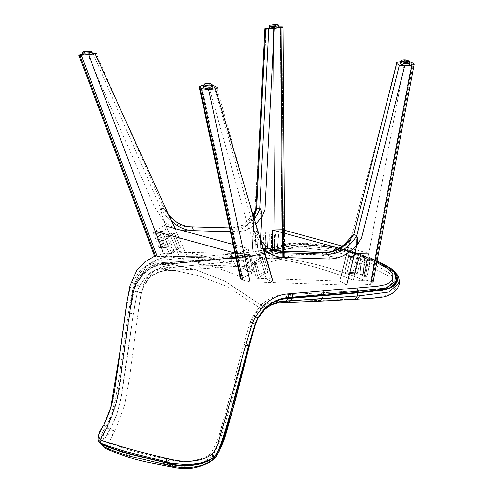 <?xml version="1.0" encoding="UTF-8"?>
<svg xmlns="http://www.w3.org/2000/svg" width="493" height="493" viewBox="0 0 493 493"><rect width="100%" height="100%" fill="white"/><g stroke="black" fill="none" stroke-linecap="round" stroke-linejoin="round"><path stroke-width="0.37" stroke-dasharray="2.46 1.85" d="M367.125 276.4L363.828 276.419L366.749 260.779L370.046 260.76L367.125 276.4L363.298 274.256L364.592 257.827L363.181 273.911L365.627 275.285L368.419 259.971L364.592 257.827L363.181 273.911L360.087 273.948L362.54 275.316L365.627 275.285L368.419 259.971L365.344 259.99L362.54 275.316L365.627 275.285L363.181 273.911L360.087 273.948L361.24 260.809L364.82 262.818L362.54 275.316L360.087 273.948L361.24 260.809L360.001 274.274L363.828 276.419L366.749 260.779L365.344 259.99L364.82 262.818L361.24 260.809L360.001 274.274L363.298 274.256L364.808 257.827L368.419 259.971L365.344 259.99L366.749 260.779L370.046 260.76L364.808 257.827L370.046 260.76L367.125 276.4L363.828 276.419L360.001 274.274L363.298 274.256L367.125 276.4M275.476 234.181L278.674 234.113L277.257 250.543L274.059 250.61L275.476 234.181L278.674 234.113L277.257 250.543L269.819 250.549L274.059 250.61L275.476 234.181L269.683 234.101L272.882 234.027L273.023 250.481L269.819 250.549L269.683 234.101L272.882 234.027L278.674 234.113L272.882 234.027L273.023 250.481L277.257 250.543L269.819 250.549L269.683 234.101L275.476 234.181M277.171 250.364L278.588 234.187L275.587 234.249L274.17 250.426L277.171 250.364L278.588 234.187L274.354 234.132L274.472 250.327L277.171 250.364L274.17 250.426L271.47 250.389L271.353 234.187L274.354 234.132L274.472 250.327L271.47 250.389L271.353 234.187L275.587 234.249L274.17 250.426L271.47 250.389L277.171 250.364M351.891 235.734L349.777 240.898L339.72 281.072A233.62 180.296 119.3 0 0 363.674 280.283L366.367 280.277L370.687 281.361L372.936 283.204L370.699 284.214A233.62 180.296 -60.7 0 1 346.727 284.997L339.708 281.065A233.62 180.296 119.3 0 0 363.674 280.283L366.367 280.277L370.687 281.361L372.936 283.204L370.699 284.214A233.62 180.296 -60.7 0 1 346.727 284.997L350.757 268.968L346.727 284.997L339.708 281.065L397.641 62.038L339.708 281.065L349.149 243.487L353.832 234.237L349.149 243.487L339.708 281.065L266.214 278.656L256.637 244.46C255.362 239.999 254.93 236.338 255.337 233.485L258.147 235.056L259.429 237.275L263.663 248.398M404.895 61.243L409.51 61.533L404.895 61.243L363.674 280.283L404.895 61.243L400.236 61.754L404.895 61.243M80.988 54.723L156.996 256.348L179.711 256.982L164.058 221.123C170.424 227.113 177.591 230.256 185.547 230.558L229.565 231.784C239.623 231.716 247.8 226.694 254.098 216.717L255.466 210.221L256.884 208.502L259.984 208.545A33.783 26.708 -89.2 0 1 259.669 209.365L261.536 217.888L259.484 259.102A233.62 184.709 -89.2 0 0 261.469 259.145A233.62 184.709 -89.2 0 0 282.674 257.907A930.815 555.081 88.9 0 1 363.705 280.092L368.591 253.31L358.282 253.464L339.067 248.207L358.282 253.464L353.401 280.227A930.815 555.081 -91.1 0 0 272.666 258.129L283.487 257.79C284.985 257.5 285.009 257.334 283.574 257.284C285.009 257.334 284.985 257.5 283.487 257.79C284.985 257.5 285.009 257.334 283.574 257.284L275.895 257.679L282.027 257.26L280.388 26.875L282.027 257.26L283.574 257.284C285.009 257.334 284.985 257.5 283.487 257.79L282.674 257.907L282.477 229.738L282.674 257.907A930.815 555.081 88.9 0 1 363.705 280.092L353.401 280.227A930.815 555.081 -91.1 0 0 272.666 258.129L282.674 257.907A233.62 184.709 -89.2 0 1 261.469 259.145A233.62 184.709 -89.2 0 1 259.484 259.102L260.501 239.364L259.484 259.102L251.738 258.991L253.766 219.41L256.545 209.377L253.766 219.41L251.738 258.991L266.38 28.329L251.738 258.991L179.711 256.982L164.335 221.924L154.204 206.518L87.458 53.836L82.719 54.489M368.591 253.31L342.216 246.087L368.591 253.31L363.705 280.092L353.401 280.227L358.282 253.464L368.591 253.31M272.666 258.129L272.611 249.92L272.666 258.129M257.414 247.948L267.397 248.669L268.229 232.24L255.762 231.482L265.745 232.203L264.92 248.632L267.397 248.669L268.229 232.24L265.745 232.203L264.92 248.632L254.93 247.911L257.414 247.948L258.24 231.519L255.762 231.482L254.93 247.911L257.414 247.948L258.24 231.519L255.762 231.482L254.93 247.911L267.397 248.669L255.072 247.917L255.972 231.753L258.295 231.784L257.395 247.948L265.382 248.595L255.072 247.917M156.996 256.348L251.738 258.991A233.62 184.709 -89.2 0 0 253.722 259.035L261.469 259.145L253.722 259.035A233.62 184.709 -89.2 0 0 274.928 257.796L273.288 27.38L278.872 26.899L269.301 27.928L273.288 27.38L274.928 257.796L275.895 257.679L274.928 257.796A233.62 184.709 -89.2 0 1 253.722 259.035A233.62 184.709 -89.2 0 1 251.738 258.991L254.098 216.717M356.642 235.814L356.501 245.834L346.727 284.997L356.501 245.834L356.642 235.814M344.736 271.84L346.986 273.097L350.893 257.5L348.643 256.237L344.736 271.84L354.831 272.678L357.08 273.935L346.986 273.097L350.893 257.5L360.981 258.332L358.738 257.075L354.831 272.678L357.08 273.935L360.981 258.332L358.738 257.075L354.831 272.678L344.736 271.84L346.986 273.097L357.08 273.935L360.981 258.332L350.893 257.5L348.643 256.237L358.738 257.075L348.643 256.237L344.736 271.84M87.458 53.836L92.283 53.429M93.029 53.423L159.159 204.694C163.362 222.084 172.347 239.549 179.711 256.982L187.463 257.093L179.711 256.982M154.636 256.268L155.603 256.268M175.003 228.561L187.463 257.093C179.39 239.678 173.665 222.288 162.296 204.823L96.129 53.466M180.574 247.338L178.096 247.301L171.817 232.942L174.3 232.979L180.574 247.338L171.81 253.519L169.333 253.482L178.096 247.301M174.966 228.555L187.463 257.093L174.941 228.549M162.53 231.125L168.113 245.939L165.223 247.702L159.64 232.887L162.53 231.125L156.33 231.038L153.44 232.801L159.64 232.887M174.3 232.979L165.531 239.16L171.81 253.519M171.817 232.942L163.054 239.13L165.531 239.16M169.333 253.482L163.054 239.13M165.223 247.702L159.023 247.609L161.914 245.847L168.113 245.939M161.914 245.847L156.33 231.038M153.44 232.801L159.023 247.609M259.669 209.365L261.536 217.888L259.484 259.102L260.581 239.506M164.058 221.123C161.987 216.458 160.909 212.218 160.817 208.403L162.875 208.434M191.099 226.842L191.056 226.842A43.279 34.214 -89.2 0 1 163.916 208.453L166.486 211.651L171.804 221.234M178.176 247.301L180.506 247.332L174.331 233.195L172.008 233.158L178.176 247.301L171.163 252.243L173.487 252.274L180.506 247.332M258.295 231.784L266.282 232.431L265.382 248.595M255.972 231.753L266.282 232.431M263.052 248.564L263.958 232.394M172.008 233.158L164.989 238.101L171.163 252.243M174.331 233.195L167.318 238.131L164.989 238.101M173.487 252.274L167.318 238.131M213.919 85.616L254.339 229.923C255.898 244.824 261.789 262.153 266.214 278.656L243.037 277.879L240.479 278.57L242.667 280.086L250.062 281.811L273.239 282.594L266.214 278.656L273.239 282.594L346.745 285.003L339.72 281.072M346.93 273.067L344.823 271.889L348.668 256.526L350.776 257.71L346.93 273.067L355.003 273.738L352.896 272.561L344.823 271.889M266.078 270.762L268.186 271.945L264.408 258.455L262.301 257.278L266.078 270.762L257.993 275.408L260.101 276.591L268.186 271.945M350.776 257.71L358.849 258.375L355.003 273.738M348.668 256.526L356.741 257.198L358.849 258.375M352.896 272.561L356.741 257.198M262.301 257.278L254.215 261.925L257.993 275.408M264.408 258.455L256.323 263.102L254.215 261.925M260.101 276.591L256.323 263.102M155.252 231.279L164.181 225.603L173.863 250.925A559.82 269.221 60.4 0 1 253.26 272.66L248.201 248.601L233.134 244.473M155.129 231.248L162.992 251.812M253.26 272.66L242.994 277.873A559.82 269.221 60.4 0 0 164.767 256.459L173.863 250.925M159.763 233.09L162.487 231.439L168.064 246.025L165.34 247.677L159.763 233.09L155.159 233.072L157.877 231.42L162.487 231.439M248.201 248.601L237.953 253.92L234.988 253.106M242.994 277.873L237.953 253.92M242.309 255.682L245.224 269.548L248.293 267.995L245.378 254.129L242.309 255.682L246.555 258.092L249.47 271.951L245.224 269.548M165.34 247.677L160.736 247.659L155.159 233.072M168.064 246.025L163.454 246.013L160.736 247.659M157.877 231.42L163.454 246.013M245.378 254.129L249.631 256.539L246.555 258.092M248.293 267.995L252.545 270.398L249.631 256.539M249.47 271.951L252.545 270.398M203.387 85.418L208.403 84.833L212.773 85.172M273.239 282.594C268.174 265.745 265.228 250.093 257.173 231.581L216.729 87.187M268.254 271.982L266.004 270.725L262.171 257.026L264.421 258.289L268.254 271.982L258.147 277.793L255.898 276.53L266.004 270.725M266.214 278.656L256.798 245.212L249.205 230.484L208.403 84.833M245.113 269.56L242.069 255.436L245.354 253.778L248.398 267.902L245.113 269.56L250.734 272.703L254.018 271.051L248.398 267.902M264.421 258.289L254.308 264.094L258.147 277.793M262.171 257.026L252.065 262.837L254.308 264.094M255.898 276.53L252.065 262.837M242.069 255.436L247.689 258.579L250.734 272.703M254.018 271.051L250.974 256.927L245.354 253.778M250.974 256.927L247.689 258.579M259.484 259.102L251.738 258.991L253.747 219.49L255.731 209.654L253.747 219.49L251.738 258.991M278.588 234.187L271.353 234.187L278.588 234.187M291.203 297.938L287.659 298.203C279.439 298.487 271.84 301.876 264.864 308.371L257.697 317.93L254.832 324.295L248.571 345.661L233.509 401.961C227.637 420.184 225.172 440.539 214.264 456.691L210.511 453.88C220.919 437.26 223.736 416.912 229.491 398.492L243.782 344.262L250.093 322.484L253.137 315.699L261.025 305.105C268.445 298.086 276.579 294.648 285.41 294.789L357.437 290.784C368.216 290.71 378.094 289.446 387.079 287.006C395.731 283.401 393.932 274.589 387.233 271.853C375.654 264.803 362.484 259.226 347.719 255.121C333.132 251.19 317.209 248.786 299.941 247.905C290.956 247.917 279.95 249.982 266.923 254.092C256.052 256.027 245.921 257.223 236.523 257.685L201.366 260.322L198.451 261.327L233.565 257.71C243.259 257.093 253.827 255.633 265.277 253.334C278.434 248.7 289.829 245.828 299.454 244.725C317.849 245.366 334.827 247.769 350.381 251.935L350.387 251.559C334.802 247.387 317.8 244.978 299.38 244.349C289.748 245.471 278.348 248.367 265.179 253.038C253.698 255.356 243.104 256.828 233.392 257.463L163.842 264.242C155.696 264.599 148.479 268.124 142.181 274.823L135.754 284.572L133.344 291.061L129.357 313.166L121.112 371.229C119.639 391.177 114.838 409.868 106.716 427.295L103.783 424.843L105.502 427.086L106.525 427.641L100.221 439.67L100.769 443.811M133.344 291.061L129.597 313.092L133.609 290.895L135.951 284.603L142.385 274.847C148.683 268.174 155.905 264.679 164.04 264.359L168.304 263.989L171.194 262.134L167.065 262.393C158.191 262.239 150.069 265.678 142.705 272.715L135.581 283.524L133.202 290.482L129.462 312.969L121.056 375.857L116.687 401.585L107.887 425.786L106.864 427.536L116.145 402.935L120.538 376.825L129.579 313.191L120.514 377.016L116.12 403.021L106.605 427.499M163.978 264.23L167.065 262.393L201.366 260.322L198.457 261.321L168.329 263.971L171.194 262.134L228.66 258.32L168.255 264.008L198.291 261.339L197.859 260.021L163.516 263.404C155.264 263.977 147.943 267.526 141.553 274.053L134.817 284.19L132.438 290.593L128.353 312.913L120.076 370.828L115.479 399.712C110.222 417.553 106.963 426.568 105.693 426.753L99.629 437.408L99.672 442.634M214.233 456.968L208.126 460.85L214.079 456.882L210.511 453.88L206.099 456.912L208.126 460.85C192.911 466.372 179.249 467.025 167.127 462.804L166.985 462.773C148.079 458.749 132.13 454.7 119.14 450.627C106.47 445.154 93.534 447.083 104.171 432.398L106.032 429.52C96.733 444.236 111.603 442.486 123.712 448.297C136.37 452.334 151.567 456.037 169.309 459.396C180.173 463.056 192.443 462.224 206.099 456.912L208.182 460.973M103.85 432.416L106.032 429.52L107.887 425.786L104.171 432.398L107.16 427.536C115.307 410.077 120.119 391.362 121.598 371.389L129.856 313.246L133.825 291.19L136.21 284.757L142.582 275.1C148.831 268.475 155.973 265.006 164.015 264.692L233.429 257.968C243.314 257.334 254.037 255.824 265.604 253.427C278.748 248.694 290.155 245.773 299.824 244.67C318.195 245.292 335.154 247.683 350.696 251.849L374.643 260.464L395.139 272.364L390.394 268.765C382.198 263.496 365.171 255.534 350.622 251.812L350.424 251.886C334.957 247.739 318.059 245.341 299.726 244.688C290.137 245.705 278.773 248.552 265.635 253.236C254.111 255.602 243.425 257.093 233.565 257.71L198.359 261.629M168.267 264.322L168.329 263.971L164.077 264.34C155.948 264.642 148.72 268.137 142.391 274.829L135.951 284.59L133.548 291.098L133.202 290.482C131.539 298.511 130.294 306.005 129.462 312.969L120.97 376.467L116.41 402.701L107.887 425.786M135.692 284.701L135.581 283.524L133.202 290.482L133.825 291.19M142.385 274.847L142.705 272.715L138.718 277.738L135.581 283.524L136.154 284.886M394.911 272.093L374.347 260.175L350.387 251.559L350.387 251.935L380.115 263.305L393.106 270.786L396.92 276.684L395.596 283.795M357.856 292.552L360.081 292.349C371.562 292.164 381.921 290.562 391.146 287.542C399.638 283.524 398.326 273.381 392.058 269.973C379.893 262.276 366.016 256.243 350.424 251.886L347.719 255.121C332.646 251.073 316.167 248.632 298.283 247.813C288.769 248.429 278.243 250.536 266.695 254.141C256.761 256.489 246.685 256.594 236.523 257.685L231.155 257.71M265.061 308.458L261.025 305.105C269.055 297.864 277.183 294.426 285.41 294.789L357.437 290.784C367.84 289.644 380.14 290.315 386.931 287.08C394.505 282.489 394.979 277.639 388.355 272.524C376.516 265.172 362.971 259.373 347.719 255.121L350.387 251.935M257.839 318.133L253.137 315.699L256.761 310.023L261.025 305.105L264.833 308.347C271.834 301.815 279.439 298.419 287.641 298.166L357.745 292.559L355.108 290.944L357.616 292.571M107.838 425.89L106.032 429.52C96.536 444.039 112.238 442.813 123.712 448.297C136.197 452.297 151.394 455.994 169.309 459.396C180.623 463.026 192.886 462.2 206.099 456.912L210.511 453.88C215.386 446.159 218.886 437.753 221.012 428.676L228.814 401.012L243.782 344.262L250.093 322.484L255.035 324.376M129.647 289.57L133.548 291.098C132.038 297.205 130.719 304.538 129.597 313.092L125.604 312.396L129.647 289.57L132.192 282.575L139.722 271.292C146.969 264.143 155.067 260.359 164.027 259.934L232.289 253.895C242.531 253.192 253.057 251.948 263.872 250.167C276.567 246.29 287.598 244.121 296.959 243.659C314.83 244.559 331.382 247.042 346.628 251.122L376.818 262.572M394.209 271.267L373.398 259.238L349.414 250.647C334.063 246.537 317.4 244.115 299.43 243.382C290.531 242.26 276.598 249.101 263.274 252.182C251.492 254.289 240.713 255.719 230.934 256.465L197.859 260.021L198.845 256.964M101.034 444.101L100.627 439.916L104.171 432.398C93.51 447.114 106.439 445.179 119.103 450.657C132.093 454.731 148.048 458.786 166.961 462.81L167.096 462.841C179.236 467.062 192.911 466.403 208.126 460.85L208.28 461.146M214.313 457.103L214.245 456.684C225.116 440.588 227.624 420.19 233.479 401.968L248.509 345.747L243.782 344.262L248.725 345.833M250.093 322.484L254.795 324.283L257.592 318.04L253.137 315.699L250.093 322.484M248.509 345.747L255.072 324.382M257.833 318.195L264.994 308.612M164.144 264.679L167.065 262.393C159.806 262.381 149.607 265.135 142.705 272.715L146.292 265.863L155.603 262.8L167.873 263.509L194.926 269.418L225.11 281.256L261.025 305.105L225.11 281.256L194.926 269.418L167.873 263.509L155.603 262.8L146.292 265.863M142.582 275.1L142.705 272.715L146.292 265.869C155.073 259.201 165.235 256.058 176.771 256.446L217 256.871L244.682 257.734L228.413 258.338L244.682 257.734L217 256.871L176.771 256.446C165.235 256.058 155.073 259.201 146.292 265.869C137.726 274.318 132.87 284.634 131.73 296.804L127.964 324.074L131.73 296.804C132.87 284.634 137.726 274.318 146.292 265.869M396.44 273.886L376.104 261.962L352.322 253.377L340.287 250.555L327.697 248.454L314.516 247.036L300.835 246.346C295.8 246.5 290.383 247.745 284.578 250.099C278.465 252.619 272.222 254.764 265.85 256.514L257.075 258.535L249.094 259.515L159.787 268.87C154.488 270.028 149.706 272.795 145.435 277.158L139.519 286.106L137.393 291.961L133.48 313.69L137.985 314.17C139.051 307.416 139.87 299.319 141.509 292.583L143.481 286.698C143.907 285.305 147.419 279.321 149.28 277.916L152.929 271.569C147.382 276.129 143.691 282.267 141.867 289.976L138.823 307.903L129.456 377.767L124.741 404.833L115.553 429.699C114.715 430.549 112.934 430.371 110.222 429.163L106.987 427.314L107.049 427.739M145.435 277.158C147.697 278.785 148.978 279.038 149.28 277.916C155.412 272.376 162.105 269.856 169.352 270.361L202.759 268.74L234.822 266.454C232.893 266.195 231.735 264.544 231.34 261.506L230.934 256.465L232.228 253.895C243.69 253.254 255.319 251.72 267.114 249.298L288.159 243.684L292.725 242.969C297.415 242.698 303.713 242.963 311.619 243.77L329.466 246.069L348.717 250.253L346.628 251.122M141.509 292.583A5.066 0.407 14.6 0 1 141.522 292.626A5.066 0.407 14.6 0 1 137.393 291.961L133.289 313.659L125.062 372.474C123.127 384.577 122.424 391.22 120.31 401.764L116.169 415.975L110.031 429.526C112.731 430.753 114.549 430.851 115.485 429.841L115.553 429.699M152.929 271.569L161.686 269.135L173.357 270.078L199.412 275.994L227.797 286.778L260.212 308.285C266.738 303.01 274.139 300.687 282.421 301.315L318.626 300.459L356.236 298.912C367.199 299.004 377.675 297.747 387.664 295.134C397.019 291.745 398.899 281.275 391.929 278.323C380.491 270.854 367.273 265.024 352.267 260.828C337.415 256.847 321.06 254.567 303.22 254C295.202 252.736 280.492 259.793 268.063 262.412C256.428 264.581 246.075 265.869 237.01 266.269L234.822 266.454M264.476 309.746C263.767 310.553 262.35 310.066 260.212 308.285C258.221 309.561 254.191 315.557 253.735 316.876L251.436 322.675L231.722 400.735L223.539 429.021C221.012 438.647 217.265 447.699 212.292 456.179L215.022 457.855M212.292 456.179L214.732 458.207M212.181 456.321L208.015 459.649L209.198 462.101M104.282 432.681L106.975 427.881L110.031 429.526M110.001 429.514L102.864 442.011L103.21 446.467M109.945 429.483L107.209 434.185C109.976 435.504 112.071 435.374 113.501 433.778L115.485 429.841M113.501 433.778C103.308 449.813 116.108 448.759 127.49 454.792C139.71 459.143 154.864 462.496 172.951 464.862C183.439 467.839 195.129 466.101 208.015 459.649M129.357 313.166L133.289 313.659L121.771 393.149L120.249 401.475L117.081 412.961L114.382 420.239L110.142 429.12M127.866 324.727L118.332 391.553C117.371 401.635 113.593 413.553 106.987 427.314L107.16 427.536M106.987 427.314L106.975 427.881M409.634 64.263A4.807 1.479 6.2 0 0 406.657 62.543A4.807 1.479 6.2 0 0 401.32 62.395A4.807 1.479 6.2 0 0 400.076 63.221M278.915 27.448A4.807 0.351 -4.6 0 0 275.834 27.368A4.807 0.351 -4.6 0 0 270.571 27.885A4.807 0.351 -4.6 0 0 269.326 28.224M92.333 54.02A4.807 0.351 -4.6 0 0 89.251 53.94A4.807 0.351 -4.6 0 0 83.989 54.458A4.807 0.351 -4.6 0 0 82.744 54.797M212.816 87.76A4.807 1.491 5.9 0 0 209.833 86.047A4.807 1.491 5.9 0 0 204.496 85.924A4.807 1.491 5.9 0 0 203.245 86.774M291.955 297.889L289.674 294.567L292.115 297.938M164.04 264.359L163.516 263.404L164.027 259.934M166.961 462.81L169.309 459.396L166.745 462.791M411.901 62.352L370.687 281.361L411.901 62.352M372.092 282.15L413.307 63.141L372.092 282.15M283.574 257.284L281.941 26.899L283.574 257.284M253.716 219.243A33.783 26.708 -89.2 0 1 238.557 227.877A33.783 26.708 -89.2 0 1 235.358 228.074A33.783 26.708 -89.2 0 1 235.075 228.068L231.975 228.025A33.783 26.708 90.8 0 0 232.258 228.031A33.783 26.708 90.8 0 0 235.457 227.834A33.783 26.708 90.8 0 0 252.884 216.267M229.565 231.784A3.796 2.323 91.6 0 1 231.975 228.025L187.956 226.792A3.796 2.323 91.6 0 0 185.547 230.558M160.817 208.403A43.279 34.214 90.8 0 0 187.956 226.792L191.056 226.842M230.379 231.704L237.312 231.895L246.629 230.274L255.3 224.882M252.687 215.57L243.425 224.9L232.258 228.031L235.358 228.074L229.559 227.914L235.075 228.068A3.796 2.323 91.6 0 1 235.093 228.068A3.796 2.323 91.6 0 1 235.432 228.117A3.796 2.323 91.6 0 1 237.312 231.895M256.637 244.46C262.091 250.197 268.87 253.236 276.974 253.581L321.892 255.054A3.796 2.243 91.9 0 1 324.129 252.441M321.892 255.054C332.227 255.06 341.52 250.345 349.777 240.898M276.974 253.581A3.796 2.243 91.9 0 1 279.204 250.962M255.337 233.485A43.279 33.401 119.3 0 0 267.539 247.794A43.279 33.401 119.3 0 0 268.987 248.546M268.968 248.534L270.349 249.366A43.279 33.401 -60.7 0 1 258.147 235.056M201.612 85.628L243.037 277.879M233.392 257.463L236.523 257.685L233.565 257.71C245.101 256.989 256.36 255.337 267.342 252.767L291.973 245.317L296.348 244.694L313.443 245.446L327.444 247.061C337.576 248.651 345.303 250.234 350.622 251.812L350.424 251.886M360.081 292.349L357.437 290.784L360.106 292.367M323.248 295.553L320.869 293.039L323.426 295.572M287.801 298.53L285.41 294.789L287.992 298.185M168.23 259.564L167.657 263.003L168.125 264.014L163.99 264.377C159.991 264.642 156.651 265.388 153.958 266.602C151.678 266.947 143.266 273.11 142.378 274.866L135.951 284.609L132.192 282.575M141.553 274.053L139.722 271.292M350.387 251.559L348.717 250.253L370.588 257.882L377.139 260.871M135.951 284.609L133.609 290.895L137.19 291.905L139.346 286.032L135.951 284.59M198.303 261.333L198.895 264.907L165.217 267.804C157.945 267.958 151.302 271.039 145.287 277.041L139.519 286.106C141.996 286.957 143.315 287.154 143.481 286.698L149.28 277.916M231.34 261.506L198.913 264.994C198.359 266.442 202.432 270.102 202.759 268.74L229.368 266.898M173.37 270.164A5.066 3.131 86.9 0 1 172.365 270.497A5.066 3.131 86.9 0 1 169.358 267.699L168.199 263.983M169.352 270.361L168.298 270.725L165.309 268.05L164.077 264.34M318.626 300.459L320.142 301.155M354.892 299.331L353.838 299.035M286.747 301.205L288.67 302.363M282.421 301.315L284.387 302.536M253.735 316.876A5.066 0.456 -152.4 0 0 257.87 318.527M251.436 322.675L255.399 324.265M245.896 343.707C248.521 344.539 249.704 345.118 249.458 345.439M352.267 260.828A5.066 4.006 105.3 0 0 352.322 253.377L350.696 251.849M233.559 261.259C235.05 265.554 236.202 267.224 237.01 266.269M357.265 299.183L356.236 298.912M172.951 464.862A5.066 3.241 -78.7 0 1 169.814 466.612M231.192 258.209L233.429 257.968M128.038 323.544L129.856 313.246M400.254 61.545A4.807 1.479 -173.8 0 1 401.505 60.719A4.807 1.479 -173.8 0 1 406.842 60.867A4.807 1.479 -173.8 0 1 409.819 62.586M269.184 26.462A4.807 0.351 175.4 0 1 270.429 26.123A4.807 0.351 175.4 0 1 275.692 25.605A4.807 0.351 175.4 0 1 278.773 25.685M82.602 53.034A4.807 0.351 175.4 0 1 83.847 52.696A4.807 0.351 175.4 0 1 89.11 52.178A4.807 0.351 175.4 0 1 92.191 52.258M203.424 85.098A4.807 1.491 -174.1 0 1 204.669 84.248A4.807 1.491 -174.1 0 1 210.006 84.371A4.807 1.491 -174.1 0 1 212.988 86.084M284.443 230.274L284.64 257.438L284.443 230.274M225.461 254.53L244.756 253.685L187.975 252.379L164.243 253.488L154.617 256.224M225.763 254.499L232.228 253.895M149.071 278.354L153.089 274.995L158.549 272.247C160.49 271.329 165.124 270.842 168.298 270.725L202.229 268.845M137.985 314.17C139.716 302.634 140.061 298.548 141.522 292.626L143.481 286.846M229.091 266.916L244.528 266.343L210.696 265.345L177.258 265.043C166.961 264.79 158.499 267.249 151.875 272.419M101.133 444.205C100.393 442.098 98.089 443.355 104.165 432.404L106.802 427.653"/><path stroke-width="0.74" d="M346.745 285.003L356.803 244.83C357.782 241.459 357.733 238.452 356.655 235.82L399.379 65.144L404.661 65.976L361.566 238.082L356.568 245.853L350.757 268.968L356.568 245.853L361.566 238.082L404.661 65.976L411.914 65.175L414.151 64.182L413.307 63.141L409.51 61.533L413.307 63.141L414.151 64.182L411.914 65.175L370.699 284.214L411.914 65.175L404.661 65.976L399.379 65.144L396.569 63.572C395.478 62.827 395.836 62.321 397.641 62.038L400.236 61.754L397.641 62.038C395.836 62.321 395.478 62.827 396.569 63.572L353.832 234.237L396.569 63.572L399.379 65.144L356.642 235.814L353.851 234.249L351.891 235.734M272.469 229.972L339.067 248.207L272.469 229.972L282.477 229.738L272.469 229.972L272.611 249.92L272.469 229.972M342.216 246.087L282.477 229.738L342.216 246.087M259.669 209.365L268.777 28.828L265.678 28.785L256.545 209.377L265.678 28.785L274.133 28.44L281.041 27.491C283.253 27.158 283.555 26.961 281.941 26.899L278.872 26.899L281.941 26.899C283.555 26.961 283.253 27.158 281.041 27.491L274.133 28.44L264.988 209.654L261.604 217.888L260.501 239.364L261.604 217.888L264.988 209.654L274.133 28.44L268.777 28.828L259.669 209.365A33.783 26.708 -89.2 0 1 253.716 219.243M265.678 28.785L264.889 28.674L255.731 209.654L264.889 28.674L265.678 28.785C264.445 28.736 264.679 28.588 266.38 28.329L269.301 27.928L266.38 28.329C264.679 28.588 264.445 28.736 265.678 28.785M82.719 54.489L80.988 54.723C78.64 55.08 78.264 55.29 79.866 55.352L78.849 55.222L154.636 256.268M92.283 53.429L96.129 53.466C97.331 53.521 97.022 53.682 95.204 53.947L79.866 55.352L155.603 256.268M174.941 228.549L95.204 53.947M260.581 239.506L261.845 216.828C262.177 213.204 261.561 210.443 259.984 208.545M162.875 208.434L163.916 208.453M230.379 231.704L193.299 230.669C185.343 230.367 178.176 227.218 171.804 221.234L175.003 228.561M356.655 235.82A33.783 26.074 -60.7 0 1 331.191 254.043A33.783 26.074 -60.7 0 1 327.586 254.203A3.796 2.243 91.9 0 1 328.917 258.985L283.999 257.512C275.895 257.167 269.116 254.129 263.663 248.398L273.239 282.594L215.429 88.765L208.638 89.56L201.631 88.635L199.178 86.91L201.612 85.628L203.387 85.418M233.134 244.473L164.181 225.603M162.992 251.812L88.74 54.834M234.988 253.106L155.252 231.279M212.773 85.172L216.729 87.187C217.783 87.957 217.351 88.481 215.429 88.765M395.596 283.795L389.402 288.417L380.263 290.568L292.096 297.877M292.121 297.908L291.203 297.938M167.127 462.804L166.825 462.859C145.712 458.41 120.44 451.68 111.923 448.34C101.589 444.563 103.271 445.764 100.769 443.811L111.831 448.254L127.237 453.116L166.88 462.822C179.082 467.099 192.849 466.483 208.182 460.973L214.4 456.777C225.319 440.717 227.772 420.282 233.651 402.066L248.719 345.846L255.035 324.376L257.907 318.01L265.061 308.458C272.025 301.938 279.623 298.511 287.857 298.191L360.254 292.195L389.051 288.448L396.933 281.109L394.918 272.105L392.021 269.196L389.162 267.36L377.139 260.871M376.818 262.572L388.878 269.264L392.872 274.182L392.693 280.006L386.839 284.412L377.57 286.23L288.029 293.877C279.426 294.395 271.396 298.203 263.94 305.296L255.614 316.364L252.41 323.18L243.665 352.119L230.545 400.322L218.553 441.543C216.963 446.073 215.256 451.046 211.99 454.139L211.75 454.41C197.705 464.314 178.435 461.707 166.77 458.324C147.45 453.893 131.033 449.598 117.513 445.444C103.77 439.879 91.359 442.776 103.783 424.843C99.728 432.299 98.686 434.567 98.44 435.824C97.651 440.927 98.304 440.446 99.672 442.634L107.4 445.783L126.504 451.785L166.344 461.756C166.572 462.761 174.183 463.747 189.17 464.708L202.031 462.742L207.861 460.573C210.345 459.39 212.372 458.126 213.931 456.789L214.221 456.463C217.099 456.728 223.495 438.542 233.405 401.9L248.571 345.821L255.041 324.154L257.913 317.886L265.394 307.952C272.228 301.55 279.839 298.074 288.214 297.538L357.955 291.234L386.857 287.955L396.144 280.727L394.209 271.267M103.783 424.843L110.765 407.656L121.789 340.084L125.604 312.396M213.98 457.017L211.75 454.41M211.99 454.139L214.264 456.691M257.629 318.053L255.109 324.178L252.41 323.18M208.126 460.85L208.28 461.146C193.009 466.735 179.267 467.413 167.059 463.18L127.484 453.56L112.145 448.685L101.034 444.101M264.476 309.746L264.334 309.937C267.687 306.88 271.255 304.803 275.039 303.7C279.851 302.554 278.305 302.905 284.387 302.536L320.142 301.155L322.422 298.801L359.668 295.782L389.205 291.979L398.319 283.463L396.409 273.849L395.139 272.364L397.148 281.423L389.267 288.855L360.192 292.669L287.666 298.542C279.513 298.795 271.957 302.147 264.994 308.612L257.901 318.071L255.072 324.382L248.836 345.71L233.774 402.109C227.908 420.369 225.412 440.742 214.48 456.912L215.003 457.831L219.071 451.748L221.862 444.932L226.552 430.864L234.643 402.491L249.458 345.439L255.399 324.265L257.876 318.509L264.476 309.746C268.851 305.752 273.744 303.177 279.149 302.018L286.248 301.155L357.296 295.985L354.892 299.331L375.611 297.969L383.764 296.891C388.12 295.794 391.51 294.229 393.932 292.195C395.928 290.802 397.512 288.651 398.695 285.755C400.692 281.25 397.789 274.712 396.409 273.849M255.405 324.246L249.427 345.451L233.583 406.257L224.962 435.652L219.373 451.052L214.732 458.207L209.198 462.101L209.451 462.403C200.411 466.698 193.133 468.683 187.63 468.35C175.902 468.449 174.96 467.493 169.814 466.612L144.35 461.596L133.03 458.681L114.518 452.315C107.024 449 105.94 449.117 103.21 446.467L114.093 451.175L128.149 455.791L168.07 465.17C178.996 467.993 195.376 469.533 209.198 462.101L215.003 457.831L214.843 458.428L214.19 457.245L208.28 461.146M214.245 456.684L214.48 456.912L213.974 457.005M400.254 61.545L400.076 63.221A4.807 1.479 6.2 0 0 403.052 64.94A4.807 1.479 6.2 0 0 408.389 65.088A4.807 1.479 6.2 0 0 409.634 64.263L409.819 62.586A4.807 1.479 -173.8 0 1 408.568 63.412A4.807 1.479 -173.8 0 1 403.231 63.264A4.807 1.479 -173.8 0 1 400.254 61.545L402.011 60.017C406.374 59.394 408.98 60.251 409.819 62.586M269.184 26.462L269.326 28.224A4.807 0.351 -4.6 0 0 272.407 28.304A4.807 0.351 -4.6 0 0 277.67 27.787A4.807 0.351 -4.6 0 0 278.915 27.448L278.773 25.685A4.807 0.351 175.4 0 1 277.528 26.024A4.807 0.351 175.4 0 1 272.265 26.542A4.807 0.351 175.4 0 1 269.184 26.462C269.215 25.556 269.825 25.106 271.014 25.112C276.314 24.256 278.902 24.453 278.773 25.685M82.602 53.034L82.744 54.797A4.807 0.351 -4.6 0 0 85.825 54.877A4.807 0.351 -4.6 0 0 91.088 54.359A4.807 0.351 -4.6 0 0 92.333 54.02L92.191 52.258A4.807 0.351 175.4 0 1 90.946 52.603A4.807 0.351 175.4 0 1 85.683 53.115A4.807 0.351 175.4 0 1 82.602 53.034C82.633 52.129 83.243 51.679 84.432 51.685C89.732 50.834 92.32 51.025 92.191 52.258M203.424 85.098L203.245 86.774A4.807 1.491 5.9 0 0 206.234 88.487A4.807 1.491 5.9 0 0 211.571 88.611A4.807 1.491 5.9 0 0 212.816 87.76L212.988 86.084A4.807 1.491 -174.1 0 1 211.744 86.934A4.807 1.491 -174.1 0 1 206.407 86.811A4.807 1.491 -174.1 0 1 203.424 85.098L205.168 83.551C209.599 82.923 212.206 83.767 212.988 86.084M287.666 298.21L278.835 299.917C277.251 300.268 274.379 301.698 270.226 304.206L265.061 308.458C263.009 310.214 260.624 313.394 257.907 318.01L255.614 316.364M169.814 466.612A5.066 3.241 -78.7 0 1 168.07 465.17L167.059 462.915M357.296 295.985L357.745 292.559M288.67 302.363L290.593 300.884L291.979 297.951M281.041 27.491L282.477 229.738L281.041 27.491M81.413 55.376L157.15 256.292M252.884 216.267A33.783 26.708 90.8 0 0 256.884 208.502M255.3 224.882L261.845 216.828M193.299 230.669A3.796 2.323 -88.4 0 0 191.413 226.891A3.796 2.323 -88.4 0 0 191.081 226.842A3.796 2.323 -88.4 0 0 191.056 226.842C181.325 226.404 173.129 221.339 166.486 211.651M191.081 226.842L229.559 227.914L191.099 226.842M283.999 257.512A3.796 2.243 -88.1 0 0 282.668 252.724L327.586 254.203L324.776 252.626A33.783 26.074 119.3 0 0 328.381 252.471A33.783 26.074 119.3 0 0 353.851 234.249M324.129 252.441A3.796 2.243 91.9 0 1 324.776 252.626L279.858 251.153A3.796 2.243 91.9 0 0 279.204 250.962L324.129 252.441C334.759 252.385 344.046 246.765 351.99 235.586M268.987 248.546A43.279 33.401 119.3 0 0 279.858 251.153L282.668 252.724A43.279 33.401 -60.7 0 1 270.349 249.366C265.628 246.71 261.986 242.679 259.429 237.275M328.917 258.985C339.246 258.991 348.545 254.277 356.803 244.83M208.638 89.56L250.062 281.811M201.384 88.506L242.667 280.086M241.262 279.297L199.979 87.723M323.075 290.969L323.728 294.475L323.322 295.578L292.287 297.858M323.593 295.449L323.235 295.535M288.029 293.877L288.214 297.538L287.764 298.259L292.059 297.945L292.503 297.18L292.281 293.526M323.402 295.529L357.678 292.589L357.955 291.234L356.907 288.004M265.394 307.952L263.94 305.296M255.109 324.178L248.755 345.741L245.656 345.26M248.755 345.741L228.351 421.435L223.557 437.075C222.047 443.848 218.997 450.417 214.406 456.789L208.194 460.992L202.845 463.155C195.444 465.318 188.215 466.076 181.171 465.417L175.896 464.813L166.961 462.89L166.344 461.756L166.77 458.324M357.918 292.411L360.081 292.349M360.254 292.195L382.235 290.346L388.071 288.99C391.762 287.357 394.024 285.965 394.85 284.8C396.914 284.134 398.825 275.211 394.918 272.105M284.387 302.536L286.347 300.964L322.44 298.727L323.248 295.553M248.836 345.71L249.427 345.451L255.386 324.258L257.87 318.527A5.066 0.456 -152.4 0 0 257.876 318.509L264.513 309.678C271.168 303.854 278.446 300.946 286.347 300.964L287.69 298.265M359.668 295.782L357.265 299.183M255.146 324.184L257.882 318.047M357.85 292.885L357.77 292.577M287.801 298.53L287.776 298.154M166.961 462.81L166.924 463.143M402.35 60.041A3.796 1.165 6.2 0 0 402.596 61.724A3.796 1.165 6.2 0 0 407.933 62.173A3.796 1.165 6.2 0 0 407.686 60.491A3.796 1.165 6.2 0 0 402.35 60.041M271.095 25.106L276.702 25.032L271.095 25.106M84.513 51.679L90.12 51.605L84.513 51.679M205.513 83.576A3.796 1.177 5.9 0 0 205.76 85.271A3.796 1.177 5.9 0 0 211.096 85.69A3.796 1.177 5.9 0 0 210.85 83.995A3.796 1.177 5.9 0 0 205.513 83.576M283 27.041L284.443 230.274L283 27.041M414.151 64.182L372.936 283.204L414.151 64.182M174.966 228.555L171.268 220.112M252.687 215.57L255.466 210.221M268.968 248.534L279.204 250.962M199.178 86.91L240.479 278.57M113.168 398.264C111.381 407.273 108.14 416.351 103.438 425.496M154.617 256.224L144.677 261.956L136.826 270.429L129.893 285.78L126.892 301.895L118.08 366.712M110.765 407.656L114.401 391.608L121.789 340.084M100.769 443.811L99.672 442.64M320.142 301.155L354.886 299.331M257.87 318.527C258.474 316.796 260.624 313.93 264.334 309.937M249.538 345.359L235.081 401.542L227.156 429.532C224.327 440.656 220.316 450.171 215.121 458.083M209.451 462.403L214.843 458.435M100.96 444.008L103.21 446.467"/></g></svg>

